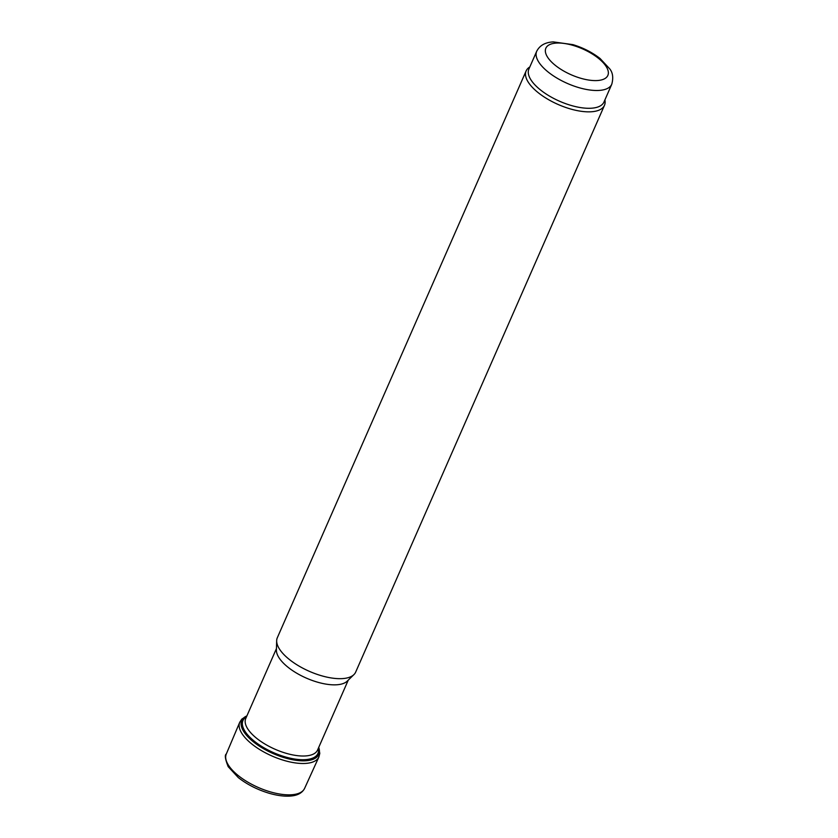 <?xml version="1.0" encoding="UTF-8"?>
<svg xmlns="http://www.w3.org/2000/svg" width="838" height="838" viewBox="0 0 838 838"><rect width="100%" height="100%" fill="white"/><g stroke="black" fill="none" stroke-linecap="round" stroke-linejoin="round"><path stroke-width="1.26" d="M348.262 680.121L317.571 750.031A39.218 16.383 -156.3 0 1 275.084 749.266A39.218 16.383 -156.3 0 1 245.754 718.501L276.446 648.591M604.9 99.9L604.984 100.34A42.78 17.87 -156.3 0 1 604.481 105.305L355.658 672.139A42.78 17.87 -156.3 0 1 353.898 674.632L347.204 681.147A39.218 16.383 -156.3 0 1 306.32 678.099A39.218 16.383 -156.3 0 1 276.404 650.068L276.666 640.735A42.78 17.87 -156.3 0 1 277.315 637.749L526.138 70.916A42.78 17.87 -156.3 0 1 529.448 67.187L529.826 66.946M353.898 674.632A42.78 17.87 -156.3 0 1 309.306 671.311A42.78 17.87 -156.3 0 1 276.666 640.735M604.481 105.305A42.78 17.87 -156.3 0 1 558.118 104.478A42.78 17.87 -156.3 0 1 526.138 70.916M611.782 84.229L603.978 102.027A40.999 17.127 -156.3 0 1 559.554 101.23A40.999 17.127 -156.3 0 1 528.893 69.062L536.708 51.275C539.703 45.43 545.234 42.309 553.3 41.9L572.93 44.634C583.227 47.787 592.288 52.427 600.123 58.545L609.75 68.873C612.819 72.707 613.5 77.819 611.782 84.229A40.999 17.127 -156.3 0 1 567.357 83.433A40.999 17.127 -156.3 0 1 536.708 51.275M246.906 715.882A42.078 17.588 23.7 0 0 243.628 731.365A42.078 17.588 23.7 0 0 243.659 731.417A42.078 17.588 23.7 0 0 290.996 759.417A42.078 17.588 23.7 0 0 318.723 747.402M606.293 66.705A33.866 14.152 -156.3 0 1 571.893 75.085A33.866 14.152 -156.3 0 1 552.368 43.66A33.866 14.152 -156.3 0 1 606.293 66.705M228.303 764.947A42.769 17.87 23.7 0 0 269.061 791.491A42.769 17.87 23.7 0 0 304.613 788.38C302.162 793.136 297.218 795.712 289.77 796.1C283.527 796.435 276.467 795.44 268.589 793.094C257.046 789.543 246.948 784.368 238.296 777.58L228.187 766.665C225.192 759.186 224.563 754.965 226.302 754.001A42.769 17.87 23.7 0 0 227.433 763.428A42.769 17.87 23.7 0 0 228.303 764.947M226.302 754.001L239.741 722.262A43.22 18.059 23.7 0 0 241.784 733.281A43.22 18.059 23.7 0 0 282.93 760.087A43.22 18.059 23.7 0 0 318.88 756.997L304.613 788.38M246.55 716.71A40.957 17.116 23.7 0 0 244.759 730.914A40.957 17.116 23.7 0 0 244.864 731.082A40.957 17.116 23.7 0 0 289.477 758.013A40.957 17.116 23.7 0 0 318.356 748.24M318.88 756.997L319.791 753.393L318.754 747.328M239.741 722.262L241.815 719.109L246.948 715.799"/></g></svg>
